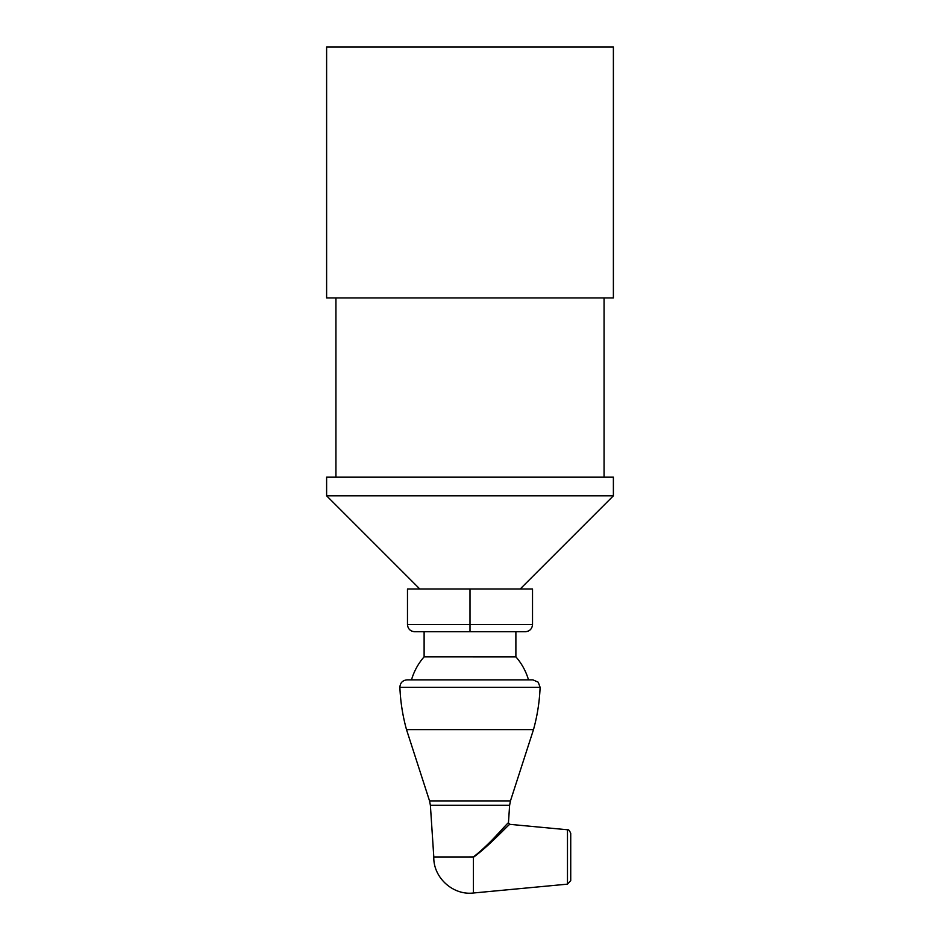 <?xml version="1.0" encoding="UTF-8"?>
<svg xmlns="http://www.w3.org/2000/svg" width="940" height="940" viewBox="0 0 940 940"><rect width="100%" height="100%" fill="white"/><g stroke="black" fill="none" stroke-linecap="round" stroke-linejoin="round"><path stroke-width="0.7" stroke-dasharray="4.7 3.53" d="M570.733 833.334L570.733 880.58M407.055 679.867L532.945 679.867M533.497 729.605L406.503 729.605M411.497 679.867L528.503 679.867L411.497 679.867M473.419 856.951L473.878 856.951C491.385 843.779 510.561 822.629 509.609 824.462C506.531 826.507 490.116 844.954 473.878 856.951L473.419 856.951C489.399 844.99 505.25 824.956 508.329 822.947C509.174 820.867 490.633 843.779 473.419 856.904L433.798 856.951L473.419 856.951L473.419 893M468.802 856.951L433.798 856.951M525.343 631.739L470 631.739L470 624.571L532.522 624.571L532.522 589.004L470 589.004L470 624.571L407.478 624.571L407.478 589.004L470 589.004M470 631.739L414.657 631.739M447.052 631.739L515.884 631.739L447.052 631.739M424.116 656.825L515.884 656.825M613.385 477.168L326.615 477.168M613.385 495.803L326.615 495.803M470 477.168L604.067 477.168L470 477.168M470 297.933L604.067 297.933L470 297.933M613.385 297.933L326.615 297.933M613.385 47L326.615 47M540.112 687.328L399.888 687.328M567.478 884.152L567.478 829.761M509.621 805.239L430.379 805.239M429.545 800.904L510.455 800.904"/><path stroke-width="1.41" d="M567.478 884.152L570.733 880.58L570.733 833.334C568.324 827.928 567.666 830.466 567.478 829.761L567.478 884.152L473.419 893L473.419 856.951C489.399 844.99 505.25 824.956 508.329 822.947C509.174 820.867 490.633 843.779 473.419 856.904L468.802 856.951L473.419 856.951M399.888 687.328C400.181 682.828 402.567 680.337 407.055 679.867L532.945 679.867L538.232 682.205L540.112 687.328C539.525 701.675 537.327 715.763 533.497 729.605L406.503 729.605C402.673 715.763 400.464 701.675 399.888 687.328L540.112 687.328M473.878 856.951C491.385 843.779 510.561 822.629 509.609 824.462C506.531 826.507 490.116 844.954 473.878 856.951M473.419 893C452.963 895.538 433.199 877.561 433.798 856.951L430.379 805.239L509.621 805.239L510.455 800.904L429.545 800.904L430.379 805.239M433.798 856.951L468.802 856.951M429.545 800.904L406.503 729.605M525.343 631.739C529.69 631.304 532.087 628.919 532.522 624.571L407.478 624.571C407.913 628.919 410.31 631.304 414.657 631.739C410.31 631.304 407.913 628.919 407.478 624.571L407.478 589.004L532.522 589.004L532.522 624.571C532.087 628.919 529.69 631.304 525.343 631.739L470 631.739L470 589.004M414.657 631.739L470 631.739M528.503 679.867A60.936 60.936 0 0 0 515.884 656.837L424.116 656.825A60.936 60.936 0 0 0 411.497 679.867M470 477.168L613.385 477.168L613.385 495.803L326.615 495.803L326.615 477.168L470 477.168M470 297.933L613.385 297.933L613.385 47L326.615 47L326.615 297.933L470 297.933M567.478 829.761L509.75 824.333L508.458 822.806L509.621 805.239M510.455 800.904L533.497 729.605M424.116 631.739L424.116 656.825M515.884 631.739L515.884 656.825M604.067 477.168L604.067 297.933M335.933 477.168L335.933 297.933M520.184 589.004L613.385 495.803M419.816 589.004L326.615 495.803"/></g></svg>

